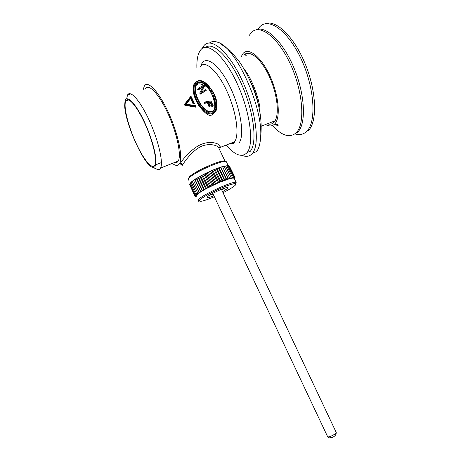 <?xml version="1.0" encoding="UTF-8"?>
<svg xmlns="http://www.w3.org/2000/svg" width="461" height="461" viewBox="0 0 461 461"><rect width="100%" height="100%" fill="white"/><g stroke="black" fill="none" stroke-linecap="round" stroke-linejoin="round"><path stroke-width="0.69" d="M194.836 196.132L195.931 195.988L195.499 196.444L194.836 196.132L189.644 184.509M226.633 162.353L226.328 161.702C223.85 158.941 191.35 173.526 188.526 178.701L188.497 180.101M195.245 195.21L196 195.326L195.787 195.597L195.245 195.21L189.909 183.853L190.514 182.936M195.787 195.597L196.127 195.545L195.931 195.988L195.516 196.075L194.917 195.729L189.598 184.406L189.978 183.599M190.249 183.092L189.909 183.853M196 195.326L196.57 194.997L195.833 194.582L190.479 183.19L191.286 182.181M219.159 148.794L225.06 161.258C222.68 158.607 191.695 172.5 188.987 177.473L188.647 178.378M219.056 148.333L219.701 147.624L219.58 146.875L218.52 147.439C215.823 144.178 205.641 143.089 198.582 147.848C190.652 152.712 183.974 162.595 182.85 164.421L182.568 165.234M229.682 143.728C231.618 144.034 233.214 143.394 234.476 141.821L219.701 147.624C222.484 144.737 212.308 139.942 201.826 144.155C191.546 148.044 181.651 160.912 180.349 163.275L180.286 163.373C179.479 164.617 179.905 164.6 181.571 163.327M180.286 163.373L179.415 163.724C177.911 166.046 175.56 165.931 172.362 163.384M143.215 89.555L144.333 86.011C147.779 79.851 159.149 91.987 168.743 113.273C178.384 134.479 183.098 157.864 179.473 163.62M194.075 84.772C191.764 87.031 193.211 97.11 198.962 105.8C205.168 113.786 209.496 116.794 211.951 114.812L215.16 111.574M184.631 104.249L190.278 97L190.883 96.879M195.902 106.197L195.885 107.211L184.826 105.264L184.544 104.295L195.902 106.197L185.334 104.324L190.848 97.196L193.827 103.495L194.311 103.616L193.182 104.03L190.554 98.568L186.221 104.146M184.826 105.264L184.469 104.457M174.523 162.526C176.108 163.01 177.329 162.537 178.188 161.114L178.217 161.062C181.599 155.68 177.191 133.88 168.225 114.155C159.299 94.355 148.696 83.009 145.48 88.76M126.637 98.879L127.518 95.075C130.279 89.446 140.524 101.063 149.543 121.053C158.596 140.98 163.494 162.814 160.561 168.058L160.537 168.104C159.846 169.394 158.838 169.855 157.501 169.487L156.037 168.824M125.012 101.218C126.625 94.13 135.747 103.35 144.333 121.744C152.948 140.046 157.99 161.108 155.317 165.995C154.729 167.176 153.841 167.608 152.66 167.285C144.299 165.943 124.839 122.954 124.683 105.488L125.012 101.218M126.591 100.7L126.591 100.049M154.908 165.119C157.385 160.474 152.954 141.273 145.019 123.819C137.113 106.307 128.187 96.032 125.841 100.965L125.421 102.088C123.715 108.692 128.907 127.962 136.387 143.913C143.832 159.938 152.412 170.144 154.896 165.142L154.908 165.119M187.639 102.25L187.362 101.702M187.281 101.541L187.062 101.12M187.189 100.959L187.408 101.38M187.489 101.535L187.771 102.077M258.552 105.684C257.365 98.919 255.267 92.079 252.259 85.164L249.061 78.635M252.415 85.516L252.115 85.625M307.96 130.999L308.616 130.325C317.422 121.289 316.592 91.63 305.228 63.981C293.962 36.263 275.384 18.803 264.775 23.88M294.896 133.892C299.373 135.309 303.217 134.554 306.427 131.621L307.084 130.953C316.419 121.479 314.638 88.621 301.621 60.039C288.707 31.348 269.097 16.953 259.883 26.68L257.751 29.337M249.937 53.476L248.952 54.329M274.612 121.485L273.264 121.485M259.284 108.986L260.056 108.692C258.287 95.191 251.233 77.811 243.604 68.274M256.068 152.176L256.604 151.542C258.834 148.69 260.154 144.12 260.563 137.833C263.738 108.3 235.421 45.76 217.223 42.107C214.175 41.127 211.587 41.421 209.467 42.982M242.111 155.369C246.116 157.068 249.413 156.556 252.011 153.83L252.536 153.202C260.027 144.316 256.143 111.187 242.699 81.643C229.342 51.995 211.178 36.425 203.877 45.72L202.062 48.607M249.995 151.64L250.432 151.11C257.267 142.893 254.144 113.331 242.261 85.804C230.454 58.201 213.564 41.357 205.658 47.299M226.172 145.054C234.799 155.103 241.656 157.737 246.733 152.966L247.165 152.435C254.178 144.005 250.294 112.421 237.484 84.259C224.749 55.994 207.559 41.029 200.731 49.869L199.031 52.646C197.423 56.311 196.709 61.301 196.876 67.606M225.181 187.99L221.753 190.018M213.08 194.069L209.311 195.406M213.881 195.775C210.297 197.187 208.107 197.781 207.306 197.562L207.415 196.893C209.288 194.369 226.754 186.446 227.993 187.552L227.809 188.301L222.554 191.718M194.917 195.729L196.127 195.545L199.313 192.779L205.802 188.866L218.698 182.637L229.912 178.586L233.185 178.004L234.39 178.482L235.041 177.837L234.424 178.793M196.334 196.784L195.948 196.778L196.23 196.559M195.556 196.628L195.948 196.778M196.219 196.542L194.894 196.161M195.015 196.415L195.977 196.317M220.416 181.841L219.361 182.279L219.788 181.49L220.854 181.738L222.006 180.591L222.928 180.919L224.121 179.778L224.893 180.182L226.115 179.058L226.731 179.548L227.959 178.447L228.408 179.012L229.624 177.94L229.912 178.586L231.094 177.56L231.22 178.269L232.35 177.295L232.315 178.079L233.381 177.157L233.185 178.004L234.171 177.145L233.825 178.05L234.384 177.865L234.712 177.26L234.228 178.211L235.001 177.491L234.39 178.482M235.001 177.491L229.457 166.167M234.712 177.26L229.376 166L228.581 165.753M234.171 177.145L228.817 165.851L227.786 165.695M228.028 165.614L228.817 165.851M234.107 177.808L233.79 177.79M233.381 177.157L228.011 165.827L226.772 165.77M227.181 165.62L228.011 165.827M233.393 177.796L232.961 177.831M232.35 177.295L226.968 165.925L225.538 165.966M226.103 165.747L226.968 165.925M232.436 177.906L231.9 177.998M231.094 177.56L225.694 166.15L224.104 166.288M224.801 165.995L225.694 166.15M231.261 178.13L230.621 178.286M229.624 177.94L224.207 166.502L222.577 166.68L228.408 179.012M223.303 166.369L224.046 166.173L224.207 166.502M229.872 178.482L229.134 178.689M227.959 178.447L222.577 166.68M226.731 179.548L220.888 167.187L222.45 166.605M222.53 166.974L221.614 166.853M228.287 178.949L227.463 179.208M226.115 179.058L220.675 167.556L220.888 167.187M224.893 180.182L219.038 167.798L220.675 167.153M220.675 167.556L219.764 167.452M226.524 179.525L225.625 179.836M224.121 179.778L218.675 168.253L219.038 167.798M222.928 180.919L217.062 168.513L218.75 167.804M218.675 168.253L217.776 168.156M224.611 180.205L223.643 180.562M222.006 180.591L216.549 169.049L217.062 168.513M220.854 181.738L214.982 169.314L216.693 168.559M216.549 169.049L215.673 168.951M222.565 180.977L221.545 181.38M219.788 181.49L214.325 169.93L214.982 169.314M214.544 169.4L212.826 170.195L218.698 182.637L219.361 182.279M214.325 169.93L213.483 169.832M217.506 182.464L218.197 182.775L217.119 183.248L217.506 182.464L212.037 170.887L212.826 170.195M218.197 182.775L218.698 182.637M212.319 170.322L210.619 171.14L216.497 183.599L217.119 183.248M212.037 170.887L211.236 170.789M195.833 194.582L196.64 194.692L197.256 194.346L196.668 193.856L198.172 193.608L197.746 193.032L199.313 192.779L199.048 192.128L200.668 191.88L200.564 191.154L202.212 190.923L202.275 190.116L203.929 189.909L204.154 189.039L205.802 188.866L206.182 187.932L207.802 187.794L208.332 186.809L209.899 186.722L210.568 185.679L211.409 185.892L212.579 185.328L212.861 184.573L213.662 184.815L214.843 184.267L215.183 183.495L209.72 171.913L210.619 171.14M215.183 183.495L216.497 183.599M214.279 184.607L208.401 172.143L210.055 171.308M209.72 171.913L208.966 171.803M215.938 183.772L214.843 184.267M212.861 184.573L207.398 172.984L208.401 172.143M212.066 185.65L206.188 173.192L207.784 172.345M207.398 172.984L206.695 172.858M213.662 184.815L212.579 185.328M210.568 185.679L205.105 174.097L206.188 173.192M209.899 186.722L204.027 174.264L205.531 173.422M205.105 174.097L204.465 173.953M211.409 185.892L210.343 186.417M208.332 186.809L202.875 175.226L204.027 174.264M207.802 187.794L201.935 175.347L203.33 174.523M202.875 175.226L202.304 175.059M209.208 186.993L208.176 187.518M206.182 187.932L200.731 176.361L201.935 175.347M205.802 188.866L199.947 176.425L201.215 175.635M200.731 176.361L200.241 176.165M207.087 188.094L206.102 188.618M204.154 189.039L198.714 177.485L199.947 176.425M203.929 189.909L198.086 177.491L199.215 176.736M198.714 177.485L198.299 177.26M205.07 189.177L204.154 189.696M202.275 190.116L196.847 178.58L198.086 177.491M202.212 190.923L196.38 178.522L197.348 177.819M196.847 178.58L196.507 178.326M203.197 190.243L202.35 190.739M200.564 191.154L195.147 179.64L196.38 178.522M200.668 191.88L194.847 179.508L195.648 178.862M195.147 179.64L194.894 179.346M201.48 191.263L200.719 191.736M199.048 192.128L193.643 180.637L194.847 179.508M199.313 192.779L193.511 180.435L194.127 179.859M193.643 180.637L193.47 180.314M199.947 192.231L199.285 192.675M197.746 193.032L192.358 181.571L193.511 180.435M192.819 180.793L192.358 181.571M198.622 193.136L198.063 193.539M196.668 193.856L191.298 182.429L192.295 181.34M191.724 181.646L191.298 182.429M197.515 193.954L197.06 194.323M190.866 182.418L190.479 183.19M196.64 194.692L196.3 195.009M212.74 112.726C215.114 112.075 219.188 107.154 213.754 93.94C206.92 81.24 200.097 80.26 197.832 81.303C195.458 81.908 191.269 86.731 196.72 100.077C203.624 112.916 210.504 113.815 212.74 112.726L212.849 113.348L213.155 113.222C224.334 109.055 208.545 76.405 197.613 81.015M198.259 82.196C200.287 81.424 205.958 81.632 212.838 94.2C218.191 107.367 214.365 111.113 212.314 111.827C210.302 112.64 204.592 112.496 197.648 99.806C192.283 86.53 196.202 82.876 198.259 82.196L198.374 82.836C207.058 78.894 221.24 108.11 212.233 111.447L212.233 111.447M195.804 85.671L197.717 84.156C198.818 83.504 200.817 83.833 203.722 85.141M203.889 85.233C211.766 87.976 217.269 106.958 213.633 110.329M204.275 103.385L204.16 102.129L204.534 102.918L204.275 103.385L207.433 102.843L208.908 106.485L209.761 106.341L210.193 105.604L208.579 102.198L210.452 101.864L210.147 102.382L208.775 102.619M210.452 101.864L212.314 105.788L213.178 105.632L212.682 106.462L211.83 106.606L210.147 102.382M204.373 86.259L203.814 85.089L198.074 88.46L198.449 89.244L203.336 86.368L199.999 92.517L200.558 93.698L200.316 94.153L206.292 90.31L205.923 89.526L200.921 92.477L204.373 86.259L200.944 92.465M200.316 94.153L199.728 93.036L199.999 92.517M198.449 89.244L198.051 90.016L202.852 87.256M198.051 90.016L197.642 89.307L198.074 88.46M204.534 102.918L207.715 102.354L207.433 102.843M213.178 105.632L210.942 100.924L204.16 102.129M212.314 105.788L211.83 106.606M207.715 102.354L209.329 105.759L208.908 106.485M209.329 105.759L210.193 105.604M200.558 93.698L206.292 90.31M193.827 103.495L193.182 104.03M194.375 103.345L191.292 96.775L190.935 96.822L184.913 105.085L196.052 106.894M190.278 97L190.935 96.822L194.052 103.408M185.334 104.324L186.146 104.134L195.516 105.655L195.821 106.03M195.516 105.655L186.146 104.134L190.554 98.568M190.848 97.196L190.693 98.279M297.564 132.301L298.1 131.742C306.242 123.202 305.096 94.839 294.164 68.384C283.325 41.865 265.79 25.078 255.959 29.925M272.393 125.553C281.775 135.736 289.652 138.196 296.02 132.929L296.55 132.37C305.17 123.427 303.113 92.073 290.666 64.736C278.317 37.295 259.866 23.355 251.372 32.575L249.205 35.451M267.311 123.836C270.031 124.683 272.29 124.124 274.088 122.148L274.122 122.113C279.66 116.16 277.816 95.145 269.524 76.947C261.301 58.674 249.24 48.97 243.806 55.153M265.513 124.545C269.328 126.619 272.445 126.372 274.877 123.796L274.94 123.721C280.749 117.48 278.824 95.427 270.111 76.296C261.473 57.089 248.802 46.924 243.108 53.407L240.913 57.17M182.47 165.107L180.326 163.361L182.85 164.421M219.626 147.727L218.912 148.269M231.774 143.665C233.312 143.78 234.234 143.158 234.534 141.798L234.563 141.717C239.616 135.505 236.499 112.271 227.146 91.722C217.851 71.092 205.358 59.826 200.443 66.355M238.884 143.106C244.774 136.479 241.045 109.776 230.229 87.244C219.494 64.598 205.756 54.542 201.457 64.356M221.989 189.108L221.464 189.408M212.792 193.459L212.221 193.672M224.553 188.192L221.695 189.897L224.519 188.197M209.911 195.02L213.017 193.943L209.87 195.049M223.026 192.715C229.267 189.534 233.375 187.005 235.34 185.126C237.167 182.614 232.747 183.49 222.087 187.754C212.273 191.857 201.601 197.786 199.653 200.166C198.541 202.437 203.445 201.301 214.353 196.772M198.374 199.653L198.236 200.829C198.253 201.543 198.674 201.336 199.498 200.212C202.212 196.835 222.156 186.895 231.399 184.319C238.36 182.7 235.208 183.49 236.165 182.47C233.992 180.355 201.497 195.107 198.374 199.653M212.757 193.384L327.708 436.861C329.338 437.449 336.501 433.732 336.219 432.447L336.104 432.205M197.832 81.303L197.533 81.027L196.686 81.436C186.186 86.432 202.298 118.321 212.849 113.348M212.314 111.827L211.997 111.545C203.531 115.602 189.287 87.014 197.792 83.101L198.374 82.836M191.252 96.758L190.433 96.695M186.181 104.134L190.675 98.326L193.28 103.834M228.189 165.632L226.328 161.702M225.152 161.327L225.665 161.5M130.912 93.883L127.518 95.075M178.217 161.062L160.561 168.058M152.66 167.285L157.501 169.487M128.757 99.933L125.841 100.965M161.431 162.572L155.732 164.813M308.616 130.325L307.084 130.953M275.084 120.765L261.364 126.181M260.563 137.833C262.476 121.888 259.86 104.987 252.714 87.117C248.756 77.223 244.1 68.447 238.752 60.794L230.448 50.992L220.156 43.42M256.604 151.542L252.536 153.202M250.432 151.11L247.165 152.435M207.306 197.562L207.173 197.273M236.165 182.47L234.113 178.136M327.443 436.723L328.71 437.823C331.061 438.048 336.323 436.867 336.219 432.447L221.43 189.333M212.25 114.685L213.155 113.222C216.416 112.778 218.358 103.431 215.275 96.724C214.129 93.278 211.685 89.394 207.94 85.066C202.932 81.136 199.486 79.782 197.596 81.009M197.533 81.027L196.686 81.436M211.997 111.539C209.415 112.207 203.871 111.245 197.694 99.086C193.251 86.656 196.063 84.484 197.792 83.101L197.141 84.415M194.409 103.362L191.292 96.775L190.566 96.58M298.1 131.742L296.55 132.37M245.644 55.228L246.312 55.262M274.635 124.055C277.787 125.922 278.813 126.141 277.712 124.718L274.94 123.721M246.474 55.205L245.361 53.925"/></g></svg>
